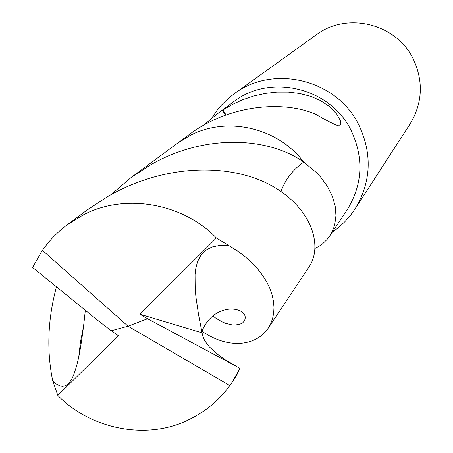 <?xml version="1.0" encoding="UTF-8"?>
<svg xmlns="http://www.w3.org/2000/svg" width="453" height="453" viewBox="0 0 453 453"><rect width="100%" height="100%" fill="white"/><g stroke="black" fill="none" stroke-linecap="round" stroke-linejoin="round"><path stroke-width="0.68" d="M332.145 232.332L337.796 228.142L344.739 221.823L350.916 214.75L354.999 209.003C371.16 182.089 372.474 154.156 358.946 125.198C337.191 79.705 273.431 63.884 234.144 93.833L228.55 98.233L221.727 104.819L217.134 110.243L211.778 118.057M303.742 162.106L303.736 162.1C293.029 169.479 285.447 179.258 280.996 191.426C285.447 179.28 293.023 169.507 303.742 162.106L316.449 172.599L320.656 177.129L327.559 186.608L332.406 196.376L335.192 206.132L335.95 215.571L334.784 224.405L333.527 228.505L329.739 235.939L346.981 210.09C362.655 184.694 364.07 158.227 351.228 130.685C330.679 87.684 270.169 73.086 233.442 101.897L216.455 114.45L222.417 110.283L225.532 115.192M354.999 209.003L409.959 124.162C422.587 103.142 423.674 81.393 413.227 58.924C396.437 23.624 346.953 11.467 316.239 34.853L234.144 93.833M329.739 235.939L327.049 239.461L322.842 243.555L319.314 246.104L315.011 248.425M222.417 110.283L222.933 109.954L226.058 115M222.933 109.954L232.151 104.581L242.451 99.841L253.742 96.013L265.294 93.437L276.851 92.146L288.329 92.146L299.773 93.522L310.509 96.302L320.095 100.379L329.365 106.455L336.715 114.077L340.254 120.334L340.967 124.247L339.473 125.962C336.811 125.724 329.314 122.089 316.975 115.062L316.273 114.53C284.291 100.13 228.459 104.201 187.542 135.821L178.714 142.344M202.944 125.764L216.455 114.45M235.571 365.956L147.587 318.759L128.023 326.188L229.847 385.548L236.228 376.115L239.914 368.487L225.486 359.869L217.661 354.365L209.19 346.743L204.705 340.724L202.655 335.854L198.567 314.756L195.973 297.372L195.203 289.291L195.056 274.569L195.866 267.989L197.582 261.585L200.877 255.226L206.013 250.067L212.004 246.993L220.011 245.345L228.765 245.492L237.293 250.832L244.96 256.562L251.738 262.61L257.615 268.884L262.587 275.322L266.653 281.845L269.818 288.402L272.083 294.88L273.465 301.217L273.986 307.321L273.674 313.142L272.576 318.606L270.73 323.652L268.176 328.227C262.27 336.749 253.708 341.715 242.508 343.131C229.422 344.546 215.883 340.588 201.908 331.256M268.176 328.227L309.892 265.628C322.791 244.41 310.956 207.151 271.092 185.419C231.381 163.731 166.647 162.927 108.686 195.945L87.304 209.909L67.095 224.847L82.865 215.135C124.592 192.757 182.893 203.103 216.387 237.984L228.765 245.492M42.355 250.294L32.627 267.468L97.31 320.011L111.217 330.758L128.023 326.188L42.355 250.294L48.403 242.4L53.505 236.749L60.996 229.699L67.095 224.847M232.078 382.326L239.914 368.487M229.847 385.548C219.479 399.948 205.922 411.273 189.184 419.523C147.582 440.639 90.781 429.512 57.82 395.418L52.678 380.667C46.529 350.458 47.769 319.246 56.398 287.032M190.005 135.526L177.434 143.273L131.206 177.451L150.328 165.005C205.509 133.057 269.173 137.401 303.742 162.1C277.819 127.616 227.213 115.928 190.005 135.526M110.951 194.671L131.206 177.451M85.294 310.407C83.431 328.952 81.257 344.439 78.777 356.873L76.585 366.143L73.72 374.829L71.846 378.861L69.603 382.326L67.135 384.767L64.654 386.047L62.304 386.369L60.119 385.996L56.212 383.918L52.678 380.667M111.342 330.724L118.375 335.707L57.82 395.418M147.587 318.759L139.988 314.246L202.134 332.842M147.627 318.708L128.023 326.188M139.988 314.246L216.387 237.984M212.865 315.99L216.03 318.329L222.508 322.038L225.713 323.368L231.828 324.812L234.773 325.084L239.83 324.201L242.451 323.085L244.105 321.262C252.095 307.808 215.22 298.867 201.834 331.449M78.771 356.868L80.453 341.964L83.38 327.338"/></g></svg>
